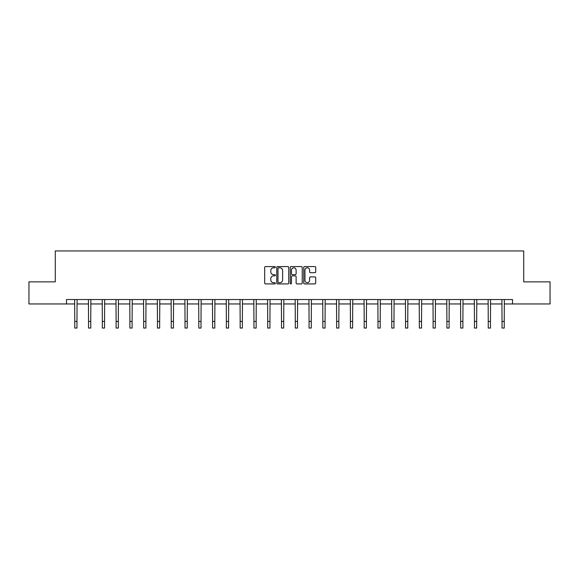 <?xml version="1.0" encoding="UTF-8"?>
<svg xmlns="http://www.w3.org/2000/svg" width="579" height="579" viewBox="0 0 579 579"><rect width="100%" height="100%" fill="white"/><g stroke="black" fill="none" stroke-linecap="round" stroke-linejoin="round"><path stroke-width="0.87" d="M275.365 267.18A0.608 0.608 0 0 0 274.757 266.572L265.544 266.572A0.868 0.868 0 0 0 264.675 267.44L264.675 283.051A0.868 0.868 0 0 0 265.544 283.92L274.757 283.92A0.608 0.608 0 0 0 275.365 283.312A0.608 0.608 0 0 0 274.757 282.704L273.563 282.704A2.772 2.772 0 0 1 270.791 279.925L270.791 278.629A2.772 2.772 0 0 1 273.563 275.85L274.757 275.85A0.608 0.608 0 0 0 275.365 275.242A0.608 0.608 0 0 0 274.757 274.634L273.563 274.634A2.772 2.772 0 0 1 270.791 271.862L270.791 270.559A2.772 2.772 0 0 1 273.563 267.788L274.757 267.788A0.608 0.608 0 0 0 275.365 267.18M314.846 272.687A0.868 0.868 0 0 0 315.714 271.819L315.714 267.44A0.868 0.868 0 0 0 314.846 266.572L304.612 266.572A0.868 0.868 0 0 0 303.743 267.44L303.743 283.051A0.868 0.868 0 0 0 304.612 283.92L314.846 283.92A0.868 0.868 0 0 0 315.714 283.051L315.714 277.761A0.868 0.868 0 0 0 314.846 276.892L310.467 276.892A0.868 0.868 0 0 0 309.599 277.761L309.599 280.381A2.323 2.323 0 0 1 307.275 282.704A2.323 2.323 0 0 1 304.959 280.381L304.959 270.103A2.323 2.323 0 0 1 307.275 267.788A2.323 2.323 0 0 1 309.599 270.103L309.599 271.819A0.868 0.868 0 0 0 310.467 272.687L314.846 272.687M66.498 303.961L28.95 303.961L28.95 281.872L55.28 281.872L55.28 250.946L523.72 250.946L523.72 281.872L550.05 281.872L550.05 303.961L512.502 303.961L512.502 299.538L66.498 299.538L66.498 303.961L74.763 303.961M288.74 267.44A0.868 0.868 0 0 0 287.872 266.572L277.638 266.572A0.868 0.868 0 0 0 276.776 267.44L276.776 283.051A0.868 0.868 0 0 0 277.638 283.92L287.872 283.92A0.868 0.868 0 0 0 288.74 283.051L288.74 267.44M291.128 266.572L301.362 266.572A0.868 0.868 0 0 1 302.224 267.44L302.224 283.051A0.868 0.868 0 0 1 301.362 283.92L296.976 283.92A0.868 0.868 0 0 1 296.115 283.051L296.115 276.719A0.868 0.868 0 0 0 295.247 275.85L292.337 275.85A0.868 0.868 0 0 0 291.476 276.719L291.476 283.312A0.608 0.608 0 0 1 290.868 283.92A0.608 0.608 0 0 1 290.26 283.312L290.26 267.44A0.868 0.868 0 0 1 291.128 266.572M76.971 303.961L88.544 303.961M90.751 303.961L102.324 303.961M104.538 303.961L116.111 303.961M118.319 303.961L129.891 303.961M132.099 303.961L143.672 303.961M145.886 303.961L157.459 303.961M159.666 303.961L171.239 303.961M173.447 303.961L185.027 303.961M187.234 303.961L198.807 303.961M201.014 303.961L212.587 303.961M214.802 303.961L226.375 303.961M228.582 303.961L240.155 303.961M242.362 303.961L253.935 303.961M256.15 303.961L267.722 303.961M269.93 303.961L281.503 303.961M283.71 303.961L295.29 303.961M297.497 303.961L309.07 303.961M311.278 303.961L322.85 303.961M325.065 303.961L336.638 303.961M338.845 303.961L350.418 303.961M352.625 303.961L364.198 303.961M366.413 303.961L377.986 303.961M380.193 303.961L391.766 303.961M393.973 303.961L405.553 303.961M407.761 303.961L419.334 303.961M421.541 303.961L433.114 303.961M435.328 303.961L446.901 303.961M449.109 303.961L460.681 303.961M462.889 303.961L474.462 303.961M476.676 303.961L488.249 303.961M490.456 303.961L502.029 303.961M504.237 303.961L512.502 303.961M278.593 267.788A0.608 0.608 0 0 0 277.985 268.395L277.985 282.096A0.608 0.608 0 0 0 278.593 282.704L279.852 282.704A2.772 2.772 0 0 0 282.624 279.925L282.624 270.559A2.772 2.772 0 0 0 279.852 267.788L278.593 267.788M296.115 270.147A2.323 2.323 0 0 0 293.792 267.831A2.323 2.323 0 0 0 291.476 270.147L291.476 273.773A0.868 0.868 0 0 0 292.337 274.634L295.247 274.634A0.868 0.868 0 0 0 296.115 273.773L296.115 270.147M74.648 299.538L74.763 321.425L76.971 321.425L77.079 299.538M74.763 321.425L74.763 328.054L76.971 328.054L76.971 321.425M88.428 299.538L88.544 321.425L90.751 321.425L90.867 299.538M88.544 321.425L88.544 328.054L90.751 328.054L90.751 321.425M102.215 299.538L102.324 321.425L104.538 321.425L104.647 299.538M102.324 321.425L102.324 328.054L104.538 328.054L104.538 321.425M115.995 299.538L116.111 321.425L118.319 321.425L118.427 299.538M116.111 321.425L116.111 328.054L118.319 328.054L118.319 321.425M129.783 299.538L129.891 321.425L132.099 321.425L132.215 299.538M129.891 321.425L129.891 328.054L132.099 328.054L132.099 321.425M143.563 299.538L143.672 321.425L145.886 321.425L145.995 299.538M143.672 321.425L143.672 328.054L145.886 328.054L145.886 321.425M157.343 299.538L157.459 321.425L159.666 321.425L159.782 299.538M157.459 321.425L157.459 328.054L159.666 328.054L159.666 321.425M171.131 299.538L171.239 321.425L173.447 321.425L173.562 299.538M171.239 321.425L171.239 328.054L173.447 328.054L173.447 321.425M184.911 299.538L185.027 321.425L187.234 321.425L187.343 299.538M185.027 321.425L185.027 328.054L187.234 328.054L187.234 321.425M198.691 299.538L198.807 321.425L201.014 321.425L201.13 299.538M198.807 321.425L198.807 328.054L201.014 328.054L201.014 321.425M212.479 299.538L212.587 321.425L214.802 321.425L214.91 299.538M212.587 321.425L212.587 328.054L214.802 328.054L214.802 321.425M226.259 299.538L226.375 321.425L228.582 321.425L228.691 299.538M226.375 321.425L226.375 328.054L228.582 328.054L228.582 321.425M240.046 299.538L240.155 321.425L242.362 321.425L242.478 299.538M240.155 321.425L240.155 328.054L242.362 328.054L242.362 321.425M253.826 299.538L253.935 321.425L256.15 321.425L256.258 299.538M253.935 321.425L253.935 328.054L256.15 328.054L256.15 321.425M267.607 299.538L267.722 321.425L269.93 321.425L270.046 299.538M267.722 321.425L267.722 328.054L269.93 328.054L269.93 321.425M281.394 299.538L281.503 321.425L283.71 321.425L283.826 299.538M281.503 321.425L281.503 328.054L283.71 328.054L283.71 321.425M295.174 299.538L295.29 321.425L297.497 321.425L297.606 299.538M295.29 321.425L295.29 328.054L297.497 328.054L297.497 321.425M308.954 299.538L309.07 321.425L311.278 321.425L311.393 299.538M309.07 321.425L309.07 328.054L311.278 328.054L311.278 321.425M322.742 299.538L322.85 321.425L325.065 321.425L325.174 299.538M322.85 321.425L322.85 328.054L325.065 328.054L325.065 321.425M336.522 299.538L336.638 321.425L338.845 321.425L338.954 299.538M336.638 321.425L336.638 328.054L338.845 328.054L338.845 321.425M350.309 299.538L350.418 321.425L352.625 321.425L352.741 299.538M350.418 321.425L350.418 328.054L352.625 328.054L352.625 321.425M364.09 299.538L364.198 321.425L366.413 321.425L366.521 299.538M364.198 321.425L364.198 328.054L366.413 328.054L366.413 321.425M377.87 299.538L377.986 321.425L380.193 321.425L380.309 299.538M377.986 321.425L377.986 328.054L380.193 328.054L380.193 321.425M391.657 299.538L391.766 321.425L393.973 321.425L394.089 299.538M391.766 321.425L391.766 328.054L393.973 328.054L393.973 321.425M405.438 299.538L405.553 321.425L407.761 321.425L407.869 299.538M405.553 321.425L405.553 328.054L407.761 328.054L407.761 321.425M419.218 299.538L419.334 321.425L421.541 321.425L421.657 299.538M419.334 321.425L419.334 328.054L421.541 328.054L421.541 321.425M433.005 299.538L433.114 321.425L435.328 321.425L435.437 299.538M433.114 321.425L433.114 328.054L435.328 328.054L435.328 321.425M446.785 299.538L446.901 321.425L449.109 321.425L449.217 299.538M446.901 321.425L446.901 328.054L449.109 328.054L449.109 321.425M460.573 299.538L460.681 321.425L462.889 321.425L463.005 299.538M460.681 321.425L460.681 328.054L462.889 328.054L462.889 321.425M474.353 299.538L474.462 321.425L476.676 321.425L476.785 299.538M474.462 321.425L474.462 328.054L476.676 328.054L476.676 321.425M488.133 299.538L488.249 321.425L490.456 321.425L490.572 299.538M488.249 321.425L488.249 328.054L490.456 328.054L490.456 321.425M501.921 299.538L502.029 321.425L504.237 321.425L504.352 299.538M502.029 321.425L502.029 328.054L504.237 328.054L504.237 321.425"/></g></svg>
